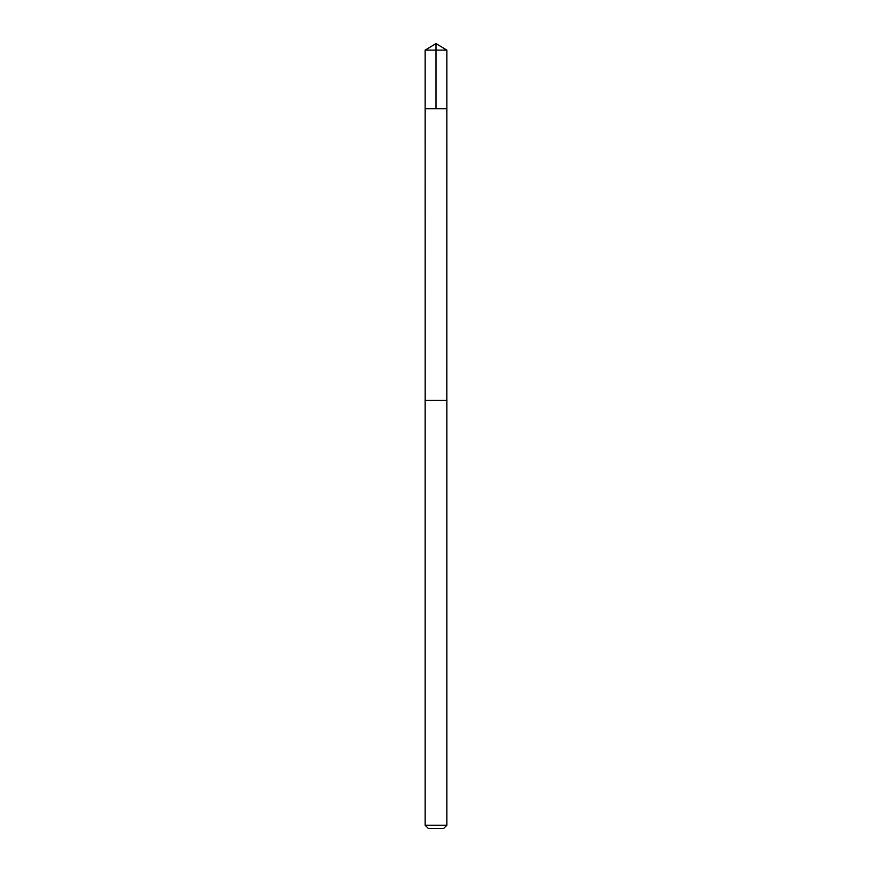 <?xml version="1.0" encoding="UTF-8"?>
<svg xmlns="http://www.w3.org/2000/svg" width="872" height="872" viewBox="0 0 872 872"><rect width="100%" height="100%" fill="white"/><g stroke="black" fill="none" stroke-linecap="round" stroke-linejoin="round"><path stroke-width="1.31" d="M425.165 108.673L446.835 108.673L446.846 50.118L425.155 50.118L425.165 108.673L446.835 108.673L446.824 400.324L425.176 400.324L425.165 108.673M442.54 400.324L425.155 400.324L425.155 825.272L446.846 825.272L446.846 400.324L442.54 400.324M446.846 825.272L443.717 828.4L428.283 828.4L425.155 825.272M436 108.673L436 43.6L425.155 50.118M436 43.6L446.846 50.118"/></g></svg>
